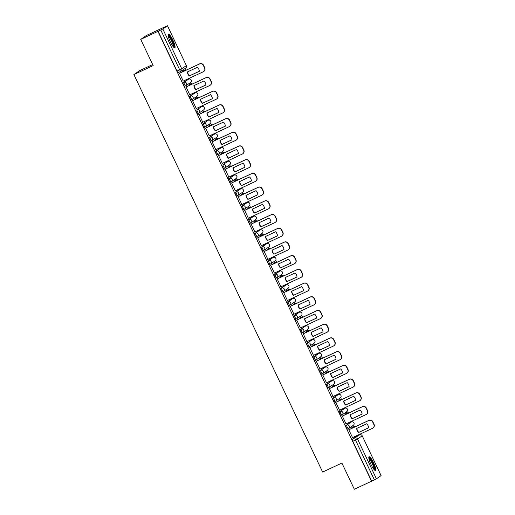 <?xml version="1.0" encoding="UTF-8"?>
<svg xmlns="http://www.w3.org/2000/svg" width="515" height="515" viewBox="0 0 515 515"><rect width="100%" height="100%" fill="white"/><g stroke="black" fill="none" stroke-linecap="round" stroke-linejoin="round"><path stroke-width="0.77" d="M350.419 422.409L345.771 425.602A1.944 0.393 65 0 0 346.28 427.585A1.944 0.393 65 0 0 347.432 429.124A1.944 0.393 65 0 0 347.445 429.117L348.372 428.686A1.944 0.393 -115 0 1 347.232 427.141A1.944 0.393 -115 0 1 346.724 425.158L351.365 421.965A1.944 0.393 -115 0 1 351.378 421.959L350.425 422.403A1.944 0.393 65 0 0 350.425 422.403A1.944 0.393 65 0 0 350.419 422.409L351.365 421.965A1.944 1.906 -124.5 0 1 353.303 425.326A1.944 1.944 0 0 0 353.889 422.757A1.944 1.944 0 0 0 351.378 421.959M343.904 408.698L339.263 411.891A1.944 0.393 65 0 0 339.771 413.873A1.944 0.393 65 0 0 340.917 415.412A1.944 0.393 65 0 0 340.93 415.405L341.857 414.974A1.944 0.393 -115 0 1 340.718 413.429A1.944 0.393 -115 0 1 340.215 411.446L344.857 408.253A1.944 0.393 -115 0 1 344.87 408.247L343.917 408.691A1.944 0.393 65 0 0 343.917 408.691A1.944 0.393 65 0 0 343.904 408.698L344.857 408.253A1.944 1.906 -124.5 0 1 346.795 411.614A1.944 1.944 0 0 0 347.38 409.045A1.944 1.944 0 0 0 344.87 408.247M337.415 394.973A1.944 0.393 65 0 0 337.402 394.979L332.748 398.179A1.944 0.393 65 0 0 333.257 400.161A1.944 0.393 65 0 0 334.409 401.7A1.944 0.393 65 0 0 334.422 401.694L335.349 401.262A1.944 0.393 -115 0 1 335.362 401.256A1.944 0.393 -115 0 1 334.209 399.717A1.944 0.393 -115 0 1 333.701 397.735L338.342 394.542A1.944 0.393 -115 0 1 338.355 394.535A1.944 0.393 -115 0 1 338.368 394.529L337.402 394.979A1.944 0.393 65 0 0 337.396 394.986L338.342 394.542A1.944 1.906 -124.5 0 1 340.28 397.902A1.944 1.944 0 0 0 340.872 395.333A1.944 1.944 0 0 0 338.355 394.535M330.907 381.261A1.944 0.393 65 0 0 330.894 381.267L326.24 384.467A1.944 0.393 65 0 0 326.748 386.45A1.944 0.393 65 0 0 327.901 387.988A1.944 0.393 65 0 0 327.907 387.982L328.834 387.55M324.373 367.562L319.731 370.755A1.944 0.393 65 0 0 320.233 372.738A1.944 0.393 65 0 0 321.386 374.276A1.944 0.393 65 0 0 321.399 374.27L322.326 373.839A1.944 0.393 -115 0 1 321.186 372.294A1.944 0.393 -115 0 1 320.678 370.311L325.326 367.118A1.944 0.393 -115 0 1 325.332 367.111L324.386 367.556A1.944 0.393 65 0 0 324.386 367.556A1.944 0.393 65 0 0 324.373 367.562L325.326 367.118A1.944 1.906 -124.5 0 1 327.263 370.478A1.944 1.944 0 0 0 327.849 367.91A1.944 1.944 0 0 0 325.332 367.111M317.858 353.85L313.217 357.043A1.944 0.393 65 0 0 313.725 359.026A1.944 0.393 65 0 0 314.877 360.564A1.944 0.393 65 0 0 314.89 360.558L315.811 360.127A1.944 0.393 -115 0 1 315.824 360.12A1.944 0.393 -115 0 1 314.678 358.582A1.944 0.393 -115 0 1 314.169 356.599L318.811 353.406A1.944 0.393 -115 0 1 318.824 353.399L317.871 353.844A1.944 0.393 65 0 0 317.871 353.844A1.944 0.393 65 0 0 317.858 353.85L318.811 353.406A1.944 1.906 -124.5 0 1 320.748 356.766A1.944 1.944 0 0 0 321.334 354.198A1.944 1.944 0 0 0 318.824 353.399M311.375 340.125A1.944 0.393 65 0 0 311.363 340.132L306.708 343.331A1.944 0.393 65 0 0 307.21 345.314A1.944 0.393 65 0 0 308.363 346.853A1.944 0.393 65 0 0 308.376 346.846L309.303 346.415M301.854 333.141L302.807 332.696A1.944 0.393 -115 0 1 302.807 332.696A1.944 0.393 -115 0 1 301.655 331.158A1.944 0.393 -115 0 1 301.146 329.175L304.841 326.426A1.944 0.393 65 0 0 304.841 326.426A1.944 0.393 65 0 0 304.848 326.42L300.194 329.619A1.944 0.393 65 0 0 300.702 331.602A1.944 0.393 65 0 0 301.854 333.141A1.944 0.393 65 0 0 301.867 333.134L302.794 332.703M298.327 312.714L293.685 315.907A1.944 0.393 65 0 0 294.194 317.89A1.944 0.393 65 0 0 295.34 319.429A1.944 0.393 65 0 0 295.353 319.422L296.28 318.991A1.944 0.393 -115 0 1 295.14 317.446A1.944 0.393 -115 0 1 294.638 315.463L299.279 312.27A1.944 0.393 -115 0 1 299.292 312.264L298.34 312.708A1.944 0.393 65 0 0 298.34 312.708A1.944 0.393 65 0 0 298.327 312.714L299.279 312.27A1.944 1.906 -124.5 0 1 301.217 315.631A1.944 1.944 0 0 0 301.803 313.062A1.944 1.944 0 0 0 299.292 312.264M291.818 299.003L287.177 302.196A1.944 0.393 65 0 0 287.679 304.178A1.944 0.393 65 0 0 288.831 305.717A1.944 0.393 65 0 0 288.844 305.71L289.771 305.279A1.944 0.393 -115 0 1 289.784 305.273A1.944 0.393 -115 0 1 288.632 303.734A1.944 0.393 -115 0 1 288.123 301.751L292.765 298.558A1.944 0.393 -115 0 1 292.778 298.552L291.831 298.996A1.944 0.393 65 0 0 291.831 298.996A1.944 0.393 65 0 0 291.818 299.003L292.765 298.558A1.944 1.906 -124.5 0 1 294.702 301.919A1.944 1.944 0 0 0 295.295 299.35A1.944 1.944 0 0 0 292.778 298.552M285.329 285.278A1.944 0.393 65 0 0 285.316 285.284L280.662 288.477A1.944 0.393 65 0 0 281.171 290.466A1.944 0.393 65 0 0 282.323 292.005A1.944 0.393 65 0 0 282.329 291.999L283.256 291.567M278.795 271.579L274.154 274.765A1.944 0.393 65 0 0 274.656 276.755A1.944 0.393 65 0 0 275.808 278.293A1.944 0.393 65 0 0 275.821 278.287L276.748 277.849A1.944 0.393 -115 0 1 275.609 276.31A1.944 0.393 -115 0 1 275.1 274.328L279.748 271.135A1.944 0.393 -115 0 1 279.754 271.128L278.808 271.572A1.944 0.393 65 0 0 278.808 271.572A1.944 0.393 65 0 0 278.795 271.579L279.748 271.135A1.944 1.906 -124.5 0 1 281.686 274.495A1.944 1.944 0 0 0 282.272 271.926A1.944 1.944 0 0 0 279.754 271.128M272.287 257.867L267.639 261.053A1.944 0.393 65 0 0 268.148 263.043A1.944 0.393 65 0 0 269.3 264.581A1.944 0.393 65 0 0 269.313 264.575L270.24 264.137A1.944 0.393 -115 0 1 270.246 264.137A1.944 0.393 -115 0 1 269.1 262.599A1.944 0.393 -115 0 1 268.592 260.616L273.233 257.423A1.944 0.393 -115 0 1 273.246 257.416L272.293 257.861A1.944 0.393 65 0 0 272.293 257.861A1.944 0.393 65 0 0 272.287 257.867L273.233 257.423A1.944 1.906 -124.5 0 1 275.171 260.783A1.944 1.944 0 0 0 275.757 258.215A1.944 1.944 0 0 0 273.246 257.416M265.798 244.142A1.944 0.393 65 0 0 265.785 244.149L261.131 247.342A1.944 0.393 65 0 0 261.639 249.324A1.944 0.393 65 0 0 262.785 250.869A1.944 0.393 65 0 0 262.798 250.863L263.725 250.425M256.277 237.157L257.23 236.713A1.944 0.393 -115 0 1 257.23 236.713A1.944 0.393 -115 0 1 256.077 235.175A1.944 0.393 -115 0 1 255.569 233.186L259.264 230.443A1.944 0.393 65 0 0 259.264 230.443A1.944 0.393 65 0 0 259.27 230.43L254.616 233.63A1.944 0.393 65 0 0 255.125 235.613A1.944 0.393 65 0 0 256.277 237.157A1.944 0.393 65 0 0 256.29 237.151L257.217 236.713M252.749 216.725L248.108 219.918A1.944 0.393 65 0 0 248.616 221.901A1.944 0.393 65 0 0 249.769 223.439A1.944 0.393 65 0 0 249.775 223.433L250.702 223.001A1.944 0.393 -115 0 1 249.563 221.463A1.944 0.393 -115 0 1 249.06 219.474L253.702 216.287A1.944 0.393 -115 0 1 253.715 216.281L252.762 216.718A1.944 0.393 65 0 0 252.762 216.718A1.944 0.393 65 0 0 252.749 216.725L253.702 216.287A1.944 1.906 -124.5 0 1 255.64 219.648A1.944 1.944 0 0 0 256.225 217.079A1.944 1.944 0 0 0 253.715 216.281M246.241 203.013L241.599 206.206A1.944 0.393 65 0 0 242.102 208.189A1.944 0.393 65 0 0 243.254 209.727A1.944 0.393 65 0 0 243.267 209.721L244.194 209.29A1.944 0.393 -115 0 1 244.207 209.29A1.944 0.393 -115 0 1 243.054 207.751A1.944 0.393 -115 0 1 242.546 205.762L247.194 202.575A1.944 0.393 -115 0 1 247.2 202.569L246.254 203.007A1.944 0.393 65 0 0 246.254 203.007A1.944 0.393 65 0 0 246.241 203.013L247.194 202.575A1.944 1.906 -124.5 0 1 249.131 205.936A1.944 1.944 0 0 0 249.717 203.367A1.944 1.944 0 0 0 247.2 202.569M239.752 189.295A1.944 0.393 65 0 0 239.739 189.295L235.085 192.494A1.944 0.393 65 0 0 235.593 194.477A1.944 0.393 65 0 0 236.746 196.015A1.944 0.393 65 0 0 236.758 196.009L237.679 195.578M233.218 175.589L228.576 178.782A1.944 0.393 65 0 0 229.078 180.765A1.944 0.393 65 0 0 230.231 182.304A1.944 0.393 65 0 0 230.244 182.297L231.171 181.866A1.944 0.393 -115 0 1 230.031 180.321A1.944 0.393 -115 0 1 229.523 178.338L234.171 175.145A1.944 0.393 -115 0 1 234.177 175.139L233.218 175.589A1.944 0.393 65 0 0 233.231 175.583A1.944 0.393 65 0 0 233.218 175.589L234.177 175.139A1.944 1.906 -124.5 0 1 236.108 178.512A1.944 1.944 0 0 0 236.694 175.937A1.944 1.944 0 0 0 234.177 175.139M222.062 165.07A1.944 0.393 65 0 0 222.57 167.053A1.944 0.393 65 0 0 223.722 168.592A1.944 0.393 65 0 0 223.735 168.585L224.662 168.154A1.944 0.393 -115 0 1 224.675 168.148A1.944 0.393 -115 0 1 223.523 166.609A1.944 0.393 -115 0 1 223.014 164.626L227.656 161.433A1.944 0.393 -115 0 1 227.669 161.427L223.014 164.626A1.944 1.906 55.5 0 1 225.576 165.579A1.944 1.906 -124.5 0 1 224.682 168.141A1.944 1.944 0 0 0 224.952 167.993L229.593 164.8A1.944 1.906 -124.5 0 0 227.656 161.433L226.716 161.871A1.944 0.393 65 0 0 226.716 161.871A1.944 0.393 65 0 0 226.709 161.877M220.22 148.159A1.944 0.393 65 0 0 220.208 148.159L215.553 151.359A1.944 0.393 65 0 0 216.062 153.341A1.944 0.393 65 0 0 217.214 154.88A1.944 0.393 65 0 0 217.221 154.873L218.148 154.442M213.712 134.447A1.944 0.393 65 0 0 213.699 134.447L209.045 137.647A1.944 0.393 65 0 0 209.547 139.629A1.944 0.393 65 0 0 210.699 141.168A1.944 0.393 65 0 0 210.712 141.162L211.639 140.73M202.53 123.935A1.944 0.393 65 0 0 203.039 125.918A1.944 0.393 65 0 0 204.191 127.456A1.944 0.393 65 0 0 204.198 127.45L205.125 127.018A1.944 0.393 -115 0 1 203.985 125.473A1.944 0.393 -115 0 1 203.483 123.491L208.124 120.298A1.944 0.393 -115 0 1 208.137 120.291L203.483 123.491A1.944 1.906 55.5 0 1 206.045 124.443A1.944 1.906 -124.5 0 1 205.15 127.005A1.944 0.393 -115 0 1 205.137 127.012A1.944 1.944 0 0 0 205.421 126.851L210.062 123.664A1.944 1.906 -124.5 0 0 208.124 120.298L207.184 120.735A1.944 0.393 65 0 0 207.184 120.735A1.944 0.393 65 0 0 207.172 120.742M196.022 110.223A1.944 0.393 65 0 0 196.524 112.206A1.944 0.393 65 0 0 197.676 113.744A1.944 0.393 65 0 0 197.689 113.738L198.616 113.306A1.944 0.393 -115 0 1 198.629 113.3A1.944 0.393 -115 0 1 197.477 111.761A1.944 0.393 -115 0 1 196.968 109.779L201.616 106.586A1.944 0.393 -115 0 1 201.623 106.579L196.968 109.779A1.944 1.906 55.5 0 1 199.537 110.731A1.944 1.906 -124.5 0 1 198.642 113.294A1.944 1.944 0 0 0 198.906 113.139L203.554 109.953A1.944 1.906 -124.5 0 0 201.616 106.586L200.676 107.023A1.944 0.393 65 0 0 200.676 107.023A1.944 0.393 65 0 0 200.663 107.03M194.174 93.305A1.944 0.393 65 0 0 194.161 93.312L189.507 96.511A1.944 0.393 65 0 0 190.016 98.494A1.944 0.393 65 0 0 191.168 100.032A1.944 0.393 65 0 0 191.181 100.026L192.108 99.595M187.64 79.606L182.999 82.799A1.944 0.393 65 0 0 183.507 84.782A1.944 0.393 65 0 0 184.653 86.32A1.944 0.393 65 0 0 184.666 86.314L185.593 85.883A1.944 0.393 -115 0 1 184.454 84.338A1.944 0.393 -115 0 1 183.952 82.355L188.593 79.162A1.944 0.393 -115 0 1 188.606 79.156L187.653 79.6A1.944 0.393 65 0 0 187.653 79.6A1.944 0.393 65 0 0 187.64 79.606L188.593 79.162A1.944 1.906 -124.5 0 1 190.531 82.529A1.944 1.944 0 0 0 191.117 79.954A1.944 1.944 0 0 0 188.606 79.156M172.892 40.119A7.596 1.532 65 0 0 168.405 34.119A7.596 1.532 65 0 0 170.33 41.876A7.596 1.532 65 0 0 174.823 47.882A7.596 1.532 65 0 0 172.892 40.119M373.562 462.734A7.596 1.532 65 0 0 369.075 456.734A7.596 1.532 65 0 0 371.006 464.491A7.596 1.532 65 0 0 375.493 470.498A7.596 1.532 65 0 0 373.562 462.734M357.462 435.87L357.249 435.426M353.232 426.961L352.666 425.77M350.947 422.158L350.741 421.714M346.717 413.249L346.151 412.058M344.438 408.447L344.226 408.002M340.209 399.537L339.643 398.346M337.93 394.735L337.718 394.29M333.701 385.825L333.128 384.634M331.415 381.023L331.203 380.579M327.186 372.113L326.619 370.922M324.907 367.311L324.695 366.867M320.678 358.401L320.111 357.21M318.392 353.599L318.18 353.155M314.163 344.69L313.596 343.499M311.884 339.887L311.672 339.443M307.655 330.978L307.088 329.787M305.376 326.175L305.163 325.725M301.146 317.266L300.573 316.075M298.861 312.463L298.649 312.013M294.632 303.554L294.065 302.363M292.353 298.752L292.14 298.301M288.123 289.842L287.557 288.645M285.838 285.04L285.625 284.589M281.608 276.13L281.042 274.933M279.33 271.328L279.117 270.877M275.1 262.418L274.534 261.221M272.815 257.616L272.609 257.165M268.585 248.706L268.019 247.509M266.307 243.904L266.094 243.453M262.077 234.995L261.511 233.797M259.798 230.192L259.586 229.742M255.569 221.283L254.996 220.085M253.283 216.48L253.071 216.03M249.054 207.571L248.488 206.373M246.775 202.768L246.563 202.318M242.546 193.859L241.979 192.661M240.26 189.057L240.048 188.606M236.031 180.147L235.464 178.95M233.752 175.338L233.54 174.894M229.523 166.435L228.956 165.238M227.244 161.626L227.031 161.182M223.014 152.723L222.441 151.526M220.729 147.914L220.517 147.47M216.5 139.011L215.933 137.814M214.221 134.203L214.008 133.758M209.991 125.299L209.425 124.102M207.706 120.491L207.494 120.046M203.477 111.588L202.91 110.39M201.198 106.779L200.985 106.335M196.968 97.876L196.402 96.678M194.683 93.067L194.477 92.623M190.453 84.164L189.887 82.966M188.175 79.355L187.962 78.911M183.945 70.452L183.514 69.544M163.564 27.527L167.497 25.75L162.824 28.969L181.731 68.791L186.372 65.598L167.465 25.776M152.678 64.562L139.52 70.703L133.894 74.572L153.161 65.579L140.724 39.385L157.925 31.364L371.534 481.229L354.339 489.25L341.902 463.056L322.628 472.049L133.894 74.572M140.724 39.385L146.357 35.516L163.551 27.495M381.061 475.615L376.433 478.834L371.695 481.113L352.788 441.297A1.944 0.393 -115 0 1 352.286 439.314L356.927 436.121A1.944 0.393 65 0 0 356.927 436.121L359.605 434.872A1.944 0.393 -115 0 1 359.618 434.866A1.944 0.393 -115 0 1 359.631 434.86L356.94 436.115A1.944 0.393 65 0 1 356.953 436.108M158.086 31.254L176.993 71.07L181.731 68.791A1.944 1.906 55.5 0 1 180.836 71.353A1.944 0.393 -115 0 1 180.823 71.36A1.944 0.393 -115 0 1 179.671 69.821L160.764 30.005L157.925 31.364M160.764 30.005L162.824 28.969M179.529 73.239L183.256 81.106M189.314 84.692L189.333 85.419M186.037 86.958L189.765 94.818M195.829 98.404L195.842 99.131M192.546 100.67L196.279 108.53M202.337 112.116L202.356 112.843M199.06 114.382L202.788 122.242M208.852 125.827L208.865 126.555M205.569 128.093L209.302 135.954M215.36 139.539L215.379 140.267M212.083 141.805L215.811 149.665M221.868 153.251L221.888 153.979M218.592 155.517L222.319 163.377M228.383 166.963L228.403 167.69M225.107 169.229L228.834 177.089M234.892 180.675L234.911 181.402M231.615 182.941L235.342 190.801M241.406 194.387L241.419 195.114M238.123 196.653L241.857 204.513M247.915 208.105L247.934 208.826M244.638 210.365L248.365 218.225M254.423 221.817L254.442 222.538M251.146 224.077L254.88 231.937M260.938 235.529L260.957 236.25M257.661 237.788L261.388 245.649M267.446 249.241L267.465 249.962M264.169 251.5L267.897 259.36M273.961 262.953L273.974 263.674M270.678 265.212L274.411 273.072M280.469 276.664L280.488 277.385M277.192 278.924L280.92 286.784M286.984 290.376L286.997 291.097M283.701 292.636L287.434 300.503M293.492 304.088L293.511 304.809M290.215 306.348L293.943 314.214M300 317.8L300.02 318.521M296.724 320.06L300.451 327.926M306.515 331.512L306.534 332.233M303.238 333.772L306.966 341.638M313.023 345.224L313.043 345.945M309.747 347.483L313.474 355.35M319.538 358.936L319.551 359.657M316.255 361.195L319.989 369.062M326.047 372.648L326.066 373.369M322.77 374.907L326.497 382.774M332.555 386.359L332.574 387.08M329.278 388.619L333.012 396.486M339.07 400.071L339.089 400.792M335.793 402.331L339.52 410.198M345.578 413.783L345.597 414.511M342.301 416.043L346.029 423.909M352.093 427.495L352.106 428.223M348.81 429.755L352.543 437.621M182.806 70.98L182.825 71.707M330.894 381.267A1.944 0.393 65 0 0 330.881 381.274L331.834 380.83A1.944 0.393 -115 0 1 331.847 380.823L330.894 381.267M311.363 340.132A1.944 0.393 65 0 0 311.35 340.138L312.302 339.694A1.944 0.393 -115 0 1 312.309 339.688A1.944 0.393 -115 0 1 312.328 339.681L311.363 340.132M285.316 285.284A1.944 0.393 65 0 0 285.304 285.291L286.256 284.847A1.944 0.393 -115 0 1 286.269 284.84A1.944 0.393 -115 0 1 286.282 284.834L285.316 285.284M265.785 244.149A1.944 0.393 65 0 0 265.772 244.155L266.725 243.711A1.944 0.393 -115 0 1 266.738 243.704L265.785 244.149M239.739 189.295A1.944 0.393 65 0 0 239.726 189.301L240.679 188.863A1.944 0.393 -115 0 1 240.692 188.851L239.739 189.295M221.16 147.715A1.944 1.944 0 0 1 223.671 148.513A1.944 1.944 0 0 1 223.085 151.088A1.944 1.906 -124.5 0 0 221.147 147.721L220.208 148.159A1.944 0.393 65 0 0 220.195 148.166L221.147 147.721A1.944 0.393 -115 0 1 221.16 147.715L216.506 150.914A1.944 1.906 55.5 0 1 219.068 151.867A1.944 1.906 -124.5 0 1 218.173 154.429A1.944 0.393 -115 0 1 218.16 154.436A1.944 0.393 -115 0 1 217.008 152.897A1.944 0.393 -115 0 1 216.506 150.914L215.553 151.359M213.699 134.447A1.944 0.393 65 0 0 213.686 134.454L214.633 134.009A1.944 0.393 -115 0 1 214.646 134.003L213.699 134.447M194.161 93.312A1.944 0.393 65 0 0 194.155 93.318L195.101 92.874A1.944 0.393 -115 0 1 195.114 92.867L194.161 93.312M176.993 71.07A1.944 0.393 65 0 0 178.145 72.609A1.944 0.393 65 0 0 178.158 72.602L180.81 71.366M182.992 81.228L203.213 71.797A2.923 2.858 -124.5 0 0 204.552 67.948L203.341 65.399A2.923 2.858 55.5 0 0 199.498 63.969L179.278 73.407M199.344 71.295A6.038 5.91 -124.5 0 0 197.419 67.253L187.383 71.933A6.038 5.91 55.5 0 0 189.301 75.975L199.344 71.295M185.767 70.33L185.484 69.731L182.542 71.102M185.535 70.439L185.484 69.731M182.555 71.147L185.271 69.879M203.618 71.566L203.831 71.418A2.923 2.858 -124.5 0 0 204.764 67.8L203.554 65.251A2.923 2.858 55.5 0 0 199.711 63.828L179.259 73.368M199.337 71.25L189.52 75.827A6.038 5.91 55.5 0 1 187.602 71.83M168.141 35.368A6.573 1.326 -115 0 1 169.036 35.805A6.573 1.326 -115 0 1 172.763 42.23A6.573 1.326 -115 0 1 173.697 47.277M173.246 46.775A6.083 1.23 65 0 0 171.926 41.721A6.083 1.23 65 0 0 168.74 36.411A6.083 1.23 65 0 0 168.238 36.037M174.347 47.811A7.545 1.526 65 0 0 172.686 41.535A7.545 1.526 65 0 0 168.759 34.988A7.545 1.526 65 0 0 168.148 34.524M368.811 457.983A6.573 1.326 -115 0 1 369.706 458.414A6.573 1.326 -115 0 1 373.439 464.845A6.573 1.326 -115 0 1 374.366 469.892M373.922 469.384A6.083 1.23 65 0 0 372.596 464.337A6.083 1.23 65 0 0 369.416 459.026A6.083 1.23 65 0 0 368.914 458.653M375.017 470.427A7.545 1.526 65 0 0 373.362 464.15A7.545 1.526 65 0 0 369.429 457.597A7.545 1.526 65 0 0 368.824 457.14M189.501 94.94L209.727 85.509A2.923 2.858 -124.5 0 0 211.066 81.66L209.856 79.11A2.923 2.858 55.5 0 0 206.006 77.688L185.786 87.119M205.852 85.007A6.038 5.91 -124.5 0 0 203.934 80.964L193.898 85.645A6.038 5.91 55.5 0 0 195.816 89.687L205.852 85.007M192.282 84.042L191.992 83.443L189.05 84.814M192.05 84.151L191.992 83.443M189.069 84.859L191.78 83.591M210.126 85.278L210.339 85.13A2.923 2.858 -124.5 0 0 211.279 81.512L210.069 78.962A2.923 2.858 55.5 0 0 206.225 77.54L185.773 87.08M205.852 84.962L196.028 89.539A6.038 5.91 55.5 0 1 194.11 85.541M196.015 108.652L216.236 99.221A2.923 2.858 -124.5 0 0 217.575 95.372L216.364 92.822A2.923 2.858 55.5 0 0 212.521 91.4L192.301 100.831M212.36 98.719A6.038 5.91 -124.5 0 0 210.442 94.676L200.406 99.356A6.038 5.91 55.5 0 0 202.324 103.399L212.36 98.719M198.79 97.753L198.507 97.155L195.565 98.526M198.558 97.863L198.507 97.155M195.578 98.571L198.294 97.303M216.635 98.989L216.854 98.841A2.923 2.858 -124.5 0 0 217.787 95.224L216.577 92.681A2.923 2.858 55.5 0 0 212.734 91.252L192.282 100.792M212.36 98.674L202.537 103.251A6.038 5.91 55.5 0 1 200.625 99.253M202.524 122.364L222.744 112.933A2.923 2.858 -124.5 0 0 224.089 109.083L222.879 106.534A2.923 2.858 55.5 0 0 219.03 105.112L198.809 114.542M218.875 112.431A6.038 5.91 -124.5 0 0 216.957 108.388L206.914 113.068A6.038 5.91 55.5 0 0 208.839 117.111L218.875 112.431M205.305 111.465L205.015 110.867L202.073 112.238M205.073 111.575L205.015 110.867M202.086 112.283L204.803 111.015M223.15 112.701L223.362 112.553A2.923 2.858 -124.5 0 0 224.302 108.942L223.092 106.393A2.923 2.858 55.5 0 0 219.242 104.963L198.79 114.504M218.869 112.386L209.051 116.963A6.038 5.91 55.5 0 1 207.133 112.965M209.039 136.076L229.259 126.645A2.923 2.858 -124.5 0 0 230.598 122.795L229.387 120.246A2.923 2.858 55.5 0 0 225.544 118.823L205.324 128.254M225.383 126.143A6.038 5.91 -124.5 0 0 223.465 122.1L213.429 126.78A6.038 5.91 55.5 0 0 215.347 130.823L225.383 126.143M211.813 125.177L211.53 124.579L208.588 125.95M211.581 125.287L211.53 124.579M208.601 125.995L211.317 124.727M229.658 126.413L229.87 126.265A2.923 2.858 -124.5 0 0 230.81 122.654L229.6 120.104A2.923 2.858 55.5 0 0 225.757 118.675L205.305 128.216M225.383 126.098L215.56 130.675A6.038 5.91 55.5 0 1 213.648 126.677M215.547 149.788L235.767 140.357A2.923 2.858 -124.5 0 0 237.106 136.507L235.896 133.958A2.923 2.858 55.5 0 0 232.053 132.535L211.832 141.966M231.898 139.855A6.038 5.91 -124.5 0 0 229.973 135.812L219.937 140.492A6.038 5.91 55.5 0 0 221.862 144.535L231.898 139.855M218.321 138.889L218.038 138.29L215.096 139.662M218.09 138.999L218.038 138.29M215.109 139.707L217.826 138.438M236.173 140.125L236.385 139.977A2.923 2.858 -124.5 0 0 237.318 136.366L236.108 133.816A2.923 2.858 55.5 0 0 232.265 132.387L211.813 141.928M231.892 139.81L222.074 144.387A6.038 5.91 55.5 0 1 220.156 140.389M222.055 163.5L242.282 154.069A2.923 2.858 -124.5 0 0 243.621 150.219L242.411 147.67A2.923 2.858 55.5 0 0 238.567 146.247L218.341 155.678M238.406 153.567A6.038 5.91 -124.5 0 0 236.488 149.524L226.452 154.204A6.038 5.91 55.5 0 0 228.37 158.247L238.406 153.567M224.836 152.601L224.553 152.002L221.605 153.373M224.604 152.71L224.553 152.002M221.624 153.418L224.334 152.15M242.681 153.837L242.893 153.689A2.923 2.858 -124.5 0 0 243.833 150.077L242.623 147.528A2.923 2.858 55.5 0 0 238.78 146.099L218.328 155.639M238.406 153.522L228.583 158.105A6.038 5.91 55.5 0 1 226.664 154.101M228.57 177.212L248.79 167.781A2.923 2.858 -124.5 0 0 250.129 163.931L248.919 161.382A2.923 2.858 55.5 0 0 245.076 159.959L224.855 169.39M244.921 167.278A6.038 5.91 -124.5 0 0 242.996 163.236L232.96 167.916A6.038 5.91 55.5 0 0 234.879 171.959L244.921 167.278M231.344 166.313L231.061 165.714L228.119 167.092M231.113 166.422L231.061 165.714M228.132 167.13L230.849 165.862M249.196 167.549L249.408 167.401A2.923 2.858 -124.5 0 0 250.342 163.789L249.131 161.24A2.923 2.858 55.5 0 0 245.288 159.811L224.836 169.351M244.915 167.233L235.091 171.817A6.038 5.91 55.5 0 1 233.179 167.819M235.078 190.923L255.298 181.492A2.923 2.858 -124.5 0 0 256.644 177.643L255.434 175.1A2.923 2.858 55.5 0 0 251.584 173.671L231.364 183.102M251.429 180.99A6.038 5.91 -124.5 0 0 249.511 176.948L239.475 181.628A6.038 5.91 55.5 0 0 241.393 185.67L251.429 180.99M237.859 180.025L237.57 179.426L234.628 180.804M237.627 180.134L237.57 179.426M234.647 180.842L237.357 179.574M255.704 181.261L255.916 181.113A2.923 2.858 -124.5 0 0 256.856 177.501L255.646 174.952A2.923 2.858 55.5 0 0 251.803 173.523L231.344 183.063M251.423 180.945L241.606 185.529A6.038 5.91 55.5 0 1 239.687 181.531M241.593 204.635L261.813 195.204A2.923 2.858 -124.5 0 0 263.152 191.361L261.942 188.812A2.923 2.858 55.5 0 0 258.099 187.383L237.879 196.814M257.938 194.702A6.038 5.91 -124.5 0 0 256.019 190.659L245.983 195.34A6.038 5.91 55.5 0 0 247.902 199.382L257.938 194.702M244.368 193.737L244.084 193.138L241.142 194.516M244.136 193.846L244.084 193.138M241.155 194.554L243.872 193.286M262.212 194.973L262.425 194.825A2.923 2.858 -124.5 0 0 263.365 191.213L262.154 188.664A2.923 2.858 55.5 0 0 258.311 187.235L237.859 196.775M257.938 194.657L248.114 199.241A6.038 5.91 55.5 0 1 246.202 195.243M248.101 218.347L268.321 208.916A2.923 2.858 -124.5 0 0 269.66 205.073L268.45 202.524A2.923 2.858 55.5 0 0 264.607 201.095L244.387 210.526M264.453 208.414A6.038 5.91 -124.5 0 0 262.534 204.371L252.492 209.051A6.038 5.91 55.5 0 0 254.416 213.094L264.453 208.414M250.876 207.448L250.593 206.85L247.651 208.227M250.644 207.558L250.593 206.85M247.664 208.266L250.38 206.998M268.727 208.684L268.939 208.543A2.923 2.858 -124.5 0 0 269.879 204.925L268.669 202.376A2.923 2.858 55.5 0 0 264.819 200.947L244.368 210.487M264.446 208.369L254.629 212.953A6.038 5.91 55.5 0 1 252.711 208.955M254.616 232.059L274.836 222.628A2.923 2.858 -124.5 0 0 276.175 218.785L274.965 216.236A2.923 2.858 55.5 0 0 271.122 214.807L250.902 224.237M270.961 222.126A6.038 5.91 -124.5 0 0 269.042 218.083L259.006 222.763A6.038 5.91 55.5 0 0 260.925 226.806L270.961 222.126M257.391 221.167L257.107 220.562L254.165 221.939M257.159 221.27L257.107 220.562M254.178 221.978L256.888 220.71M275.235 222.396L275.448 222.255A2.923 2.858 -124.5 0 0 276.388 218.637L275.177 216.088A2.923 2.858 55.5 0 0 271.334 214.658L250.882 224.199M270.961 222.081L261.137 226.664A6.038 5.91 55.5 0 1 259.219 222.667M261.124 245.771L281.345 236.34A2.923 2.858 -124.5 0 0 282.684 232.497L281.473 229.948A2.923 2.858 55.5 0 0 277.63 228.518L257.41 237.949M277.476 235.838A6.038 5.91 -124.5 0 0 275.551 231.795L265.515 236.475A6.038 5.91 55.5 0 0 267.433 240.518L277.476 235.838M263.899 234.879L263.616 234.274L260.674 235.651M263.667 234.982L263.616 234.274M260.687 235.69L263.403 234.422M281.75 236.108L281.963 235.967A2.923 2.858 -124.5 0 0 282.896 232.349L281.686 229.799A2.923 2.858 55.5 0 0 277.843 228.37L257.391 237.911M277.469 235.793L267.652 240.376A6.038 5.91 55.5 0 1 265.734 236.379M267.633 259.489L287.853 250.052A2.923 2.858 -124.5 0 0 289.198 246.209L287.988 243.659A2.923 2.858 55.5 0 0 284.138 242.23L263.918 251.661M283.984 249.55A6.038 5.91 -124.5 0 0 282.066 245.507L272.029 250.187A6.038 5.91 55.5 0 0 273.948 254.236L283.984 249.55M270.414 248.591L270.124 247.985L267.182 249.363M270.182 248.694L270.124 247.985M267.201 249.402L269.911 248.133M288.258 249.82L288.471 249.678A2.923 2.858 -124.5 0 0 289.411 246.061L288.2 243.511A2.923 2.858 55.5 0 0 284.357 242.082L263.905 251.623M283.977 249.505L274.16 254.088A6.038 5.91 55.5 0 1 272.242 250.09M274.147 273.201L294.368 263.764A2.923 2.858 -124.5 0 0 295.707 259.921L294.496 257.371A2.923 2.858 55.5 0 0 290.653 255.942L270.433 265.373M290.492 263.262A6.038 5.91 -124.5 0 0 288.574 259.219L278.538 263.899A6.038 5.91 55.5 0 0 280.456 267.948L290.492 263.262M276.922 262.302L276.639 261.704L273.697 263.075M276.69 262.405L276.639 261.704M273.71 263.114L276.426 261.845M294.767 263.532L294.986 263.39A2.923 2.858 -124.5 0 0 295.919 259.772L294.709 257.223A2.923 2.858 55.5 0 0 290.866 255.794L270.414 265.334M290.492 263.216L280.669 267.8A6.038 5.91 55.5 0 1 278.757 263.802M280.656 286.913L300.876 277.476A2.923 2.858 -124.5 0 0 302.221 273.632L301.005 271.083A2.923 2.858 55.5 0 0 297.161 269.654L276.941 279.085M297.007 276.973A6.038 5.91 -124.5 0 0 295.089 272.931L285.046 277.617A6.038 5.91 55.5 0 0 286.971 281.66L297.007 276.973M283.43 276.014L283.147 275.416L280.205 276.787M283.205 276.117L283.147 275.416M280.218 276.825L282.935 275.557M301.281 277.244L301.494 277.102A2.923 2.858 -124.5 0 0 302.434 273.484L301.224 270.935A2.923 2.858 55.5 0 0 297.374 269.506L276.922 279.046M297.001 276.928L287.183 281.512A6.038 5.91 55.5 0 1 285.265 277.514M287.17 300.625L307.391 291.187A2.923 2.858 -124.5 0 0 308.73 287.344L307.519 284.795A2.923 2.858 55.5 0 0 303.676 283.366L283.456 292.797M303.515 290.685A6.038 5.91 -124.5 0 0 301.597 286.643L291.561 291.329A6.038 5.91 55.5 0 0 293.479 295.372L303.515 290.685M289.945 289.726L289.662 289.127L286.72 290.499M289.713 289.829L289.662 289.127M286.733 290.537L289.449 289.269M307.79 290.962L308.002 290.814A2.923 2.858 -124.5 0 0 308.942 287.196L307.732 284.647A2.923 2.858 55.5 0 0 303.889 283.218L283.437 292.758M303.515 290.64L293.692 295.224A6.038 5.91 55.5 0 1 291.78 291.226M293.679 314.337L313.899 304.899A2.923 2.858 -124.5 0 0 315.238 301.056L314.028 298.507A2.923 2.858 55.5 0 0 310.185 297.078L289.964 306.509M310.03 304.397A6.038 5.91 -124.5 0 0 308.105 300.354L298.069 305.041A6.038 5.91 55.5 0 0 299.994 309.084L310.03 304.397M296.453 303.438L296.17 302.839L293.228 304.211M296.222 303.547L296.17 302.839M293.241 304.249L295.958 302.981M314.305 304.674L314.517 304.526A2.923 2.858 -124.5 0 0 315.45 300.908L314.24 298.359A2.923 2.858 55.5 0 0 310.397 296.93L289.945 306.47M310.024 304.352L300.206 308.936A6.038 5.91 55.5 0 1 298.288 304.938M300.187 328.049L320.414 318.611A2.923 2.858 -124.5 0 0 321.753 314.768L320.542 312.219A2.923 2.858 55.5 0 0 316.699 310.79L296.473 320.221M316.538 318.109A6.038 5.91 -124.5 0 0 314.62 314.066L304.584 318.753A6.038 5.91 55.5 0 0 306.502 322.796L316.538 318.109M302.968 317.15L302.685 316.551L299.736 317.922M302.736 317.259L302.685 316.551M299.756 317.961L302.466 316.693M320.813 318.386L321.025 318.238A2.923 2.858 -124.5 0 0 321.965 314.62L320.755 312.071A2.923 2.858 55.5 0 0 316.912 310.642L296.46 320.182M316.538 318.064L306.715 322.648A6.038 5.91 55.5 0 1 304.796 318.65M306.702 341.76L326.922 332.323A2.923 2.858 -124.5 0 0 328.261 328.48L327.051 325.931A2.923 2.858 55.5 0 0 323.208 324.502L302.987 333.939M323.053 331.821A6.038 5.91 -124.5 0 0 321.128 327.778L311.092 332.465A6.038 5.91 55.5 0 0 313.011 336.507L323.053 331.821M309.476 330.862L309.193 330.263L306.251 331.634M309.245 330.971L309.193 330.263M306.264 331.673L308.981 330.405M327.328 332.098L327.54 331.95A2.923 2.858 -124.5 0 0 328.473 328.332L327.263 325.783A2.923 2.858 55.5 0 0 323.42 324.353L302.968 333.9M323.047 331.776L313.223 336.359A6.038 5.91 55.5 0 1 311.311 332.362M313.21 355.472L333.43 346.035A2.923 2.858 -124.5 0 0 334.776 342.192L333.565 339.643A2.923 2.858 55.5 0 0 329.716 338.213L309.496 347.651M329.561 345.533A6.038 5.91 -124.5 0 0 327.643 341.49L317.607 346.177A6.038 5.91 55.5 0 0 319.525 350.219L329.561 345.533M315.991 344.574L315.701 343.975L312.76 345.346M315.759 344.683L315.701 343.975M312.779 345.385L315.489 344.123M333.836 345.81L334.048 345.662A2.923 2.858 -124.5 0 0 334.988 342.044L333.778 339.494A2.923 2.858 55.5 0 0 329.935 338.065L309.476 347.612M329.555 345.488L319.738 350.071A6.038 5.91 55.5 0 1 317.819 346.074M319.725 369.184L339.945 359.747A2.923 2.858 -124.5 0 0 341.284 355.904L340.074 353.354A2.923 2.858 55.5 0 0 336.231 351.925L316.01 361.363M336.07 359.245A6.038 5.91 -124.5 0 0 334.151 355.202L324.115 359.888A6.038 5.91 55.5 0 0 326.034 363.931L336.07 359.245M322.499 358.286L322.216 357.687L319.274 359.058M322.268 358.395L322.216 357.687M319.287 359.097L322.004 357.835M340.344 359.522L340.557 359.373A2.923 2.858 -124.5 0 0 341.497 355.756L340.286 353.206A2.923 2.858 55.5 0 0 336.443 351.777L315.991 361.324M336.07 359.2L326.246 363.783A6.038 5.91 55.5 0 1 324.334 359.785M326.233 382.896L346.453 373.459A2.923 2.858 -124.5 0 0 347.792 369.615L346.582 367.066A2.923 2.858 55.5 0 0 342.739 365.637L322.519 375.075M342.584 372.957A6.038 5.91 -124.5 0 0 340.666 368.914L330.624 373.6A6.038 5.91 55.5 0 0 332.548 377.643L342.584 372.957M329.008 371.997L328.725 371.399L325.783 372.77M328.776 372.107L328.725 371.399M325.795 372.809L328.512 371.547M346.859 373.233L347.071 373.085A2.923 2.858 -124.5 0 0 348.011 369.467L346.801 366.918A2.923 2.858 55.5 0 0 342.951 365.489L322.499 375.036M342.578 372.911L332.761 377.495A6.038 5.91 55.5 0 1 330.842 373.497M332.748 396.608L352.968 387.177A2.923 2.858 -124.5 0 0 354.307 383.327L353.097 380.778A2.923 2.858 55.5 0 0 349.254 379.349L329.034 388.786M349.093 386.675A6.038 5.91 -124.5 0 0 347.174 382.626L337.138 387.312A6.038 5.91 55.5 0 0 339.057 391.355L349.093 386.675M335.523 385.709L335.239 385.111L332.291 386.482M335.291 385.819L335.239 385.111M332.31 386.52L335.02 385.259M353.367 386.945L353.58 386.797A2.923 2.858 -124.5 0 0 354.52 383.179L353.309 380.63A2.923 2.858 55.5 0 0 349.466 379.207L329.014 388.748M349.093 386.623L339.269 391.207A6.038 5.91 55.5 0 1 337.351 387.209M339.256 410.32L359.476 400.889A2.923 2.858 -124.5 0 0 360.815 397.039L359.605 394.49A2.923 2.858 55.5 0 0 355.762 393.061L335.542 402.498M355.608 400.387A6.038 5.91 -124.5 0 0 353.683 396.338L343.647 401.024A6.038 5.91 55.5 0 0 345.565 405.067L355.608 400.387M342.031 399.421L341.748 398.822L338.806 400.194M341.799 399.531L341.748 398.822M338.819 400.232L341.535 398.971M359.882 400.657L360.094 400.509A2.923 2.858 -124.5 0 0 361.028 396.891L359.818 394.342A2.923 2.858 55.5 0 0 355.974 392.919L335.523 402.46M355.601 400.335L345.784 404.919A6.038 5.91 55.5 0 1 343.865 400.921M345.765 424.032L365.985 414.601A2.923 2.858 -124.5 0 0 367.33 410.751L366.12 408.202A2.923 2.858 55.5 0 0 362.27 406.773L342.05 416.21M362.116 414.099A6.038 5.91 -124.5 0 0 360.197 410.056L350.161 414.736A6.038 5.91 55.5 0 0 352.08 418.779L362.116 414.099M348.546 413.133L348.256 412.534L345.314 413.906M348.314 413.242L348.256 412.534M345.333 413.944L348.043 412.682M366.39 414.369L366.603 414.221A2.923 2.858 -124.5 0 0 367.543 410.603L366.332 408.054A2.923 2.858 55.5 0 0 362.489 406.631L342.037 416.172M362.109 414.054L352.292 418.631A6.038 5.91 55.5 0 1 350.374 414.633M352.279 437.744L372.5 428.313A2.923 2.858 -124.5 0 0 373.839 424.463L372.628 421.914A2.923 2.858 55.5 0 0 368.785 420.485L348.565 429.922M368.624 427.81A6.038 5.91 -124.5 0 0 366.706 423.768L356.67 428.448A6.038 5.91 55.5 0 0 358.588 432.491L368.624 427.81M355.054 426.845L354.771 426.246L351.829 427.617M354.822 426.954L354.771 426.246M351.842 427.656L354.558 426.394M372.899 428.081L373.118 427.933A2.923 2.858 -124.5 0 0 374.051 424.315L372.841 421.766A2.923 2.858 55.5 0 0 368.998 420.343L348.546 429.883M368.624 427.765L358.801 432.343A6.038 5.91 55.5 0 1 356.889 428.345M345.771 425.602L346.724 425.158A1.944 1.906 55.5 0 1 349.286 426.111A1.944 1.906 -124.5 0 1 348.391 428.673A1.944 0.393 -115 0 1 348.378 428.68A1.944 1.944 0 0 0 348.661 428.519L353.303 425.326M339.263 411.891L340.215 411.446A1.944 1.906 55.5 0 1 342.778 412.399A1.944 1.906 -124.5 0 1 341.883 414.961A1.944 0.393 -115 0 1 341.87 414.968A1.944 1.944 0 0 0 342.153 414.807L346.795 411.614M332.748 398.179L333.701 397.735A1.944 1.906 55.5 0 1 336.263 398.687A1.944 1.906 -124.5 0 1 335.368 401.249A1.944 1.944 0 0 0 335.638 401.095L340.28 397.902M327.901 387.988L328.847 387.544A1.944 0.393 -115 0 1 328.847 387.544A1.944 0.393 -115 0 1 327.695 386.005A1.944 0.393 -115 0 1 327.192 384.023L331.834 380.83A1.944 1.906 -124.5 0 1 333.772 384.19A1.944 1.944 0 0 0 334.357 381.621A1.944 1.944 0 0 0 331.847 380.823M326.24 384.467L327.192 384.023A1.944 1.906 55.5 0 1 329.755 384.975A1.944 1.906 -124.5 0 1 328.86 387.538A1.944 1.944 0 0 0 329.13 387.383L333.772 384.19M319.731 370.755L320.678 370.311A1.944 1.906 55.5 0 1 323.24 371.264A1.944 1.906 -124.5 0 1 322.351 373.826A1.944 0.393 -115 0 1 322.339 373.832A1.944 1.944 0 0 0 322.615 373.671L327.263 370.478M313.217 357.043L314.169 356.599A1.944 1.906 55.5 0 1 316.731 357.552A1.944 1.906 -124.5 0 1 315.837 360.114A1.944 1.944 0 0 0 316.107 359.959L320.748 356.766M308.363 346.853L309.315 346.408A1.944 0.393 -115 0 1 309.315 346.408A1.944 0.393 -115 0 1 308.163 344.87A1.944 0.393 -115 0 1 307.655 342.887L312.302 339.694A1.944 1.906 -124.5 0 1 314.24 343.054A1.944 1.944 0 0 0 314.826 340.486A1.944 1.944 0 0 0 312.309 339.688M306.708 343.331L307.655 342.887A1.944 1.906 55.5 0 1 310.223 343.84A1.944 1.906 -124.5 0 1 309.328 346.402A1.944 1.944 0 0 0 309.592 346.247L314.24 343.054M300.194 329.619L301.146 329.175A1.944 1.906 55.5 0 1 303.708 330.128A1.944 1.906 -124.5 0 1 302.814 332.69A1.944 1.944 0 0 0 303.084 332.536L307.725 329.343A1.944 1.906 -124.5 0 0 305.788 325.982A1.944 0.393 -115 0 1 305.801 325.976L304.848 326.42M293.685 315.907L294.638 315.463A1.944 1.906 55.5 0 1 297.2 316.416A1.944 1.906 -124.5 0 1 296.305 318.978A1.944 0.393 -115 0 1 296.292 318.985A1.944 1.944 0 0 0 296.576 318.824L301.217 315.631M287.177 302.196L288.123 301.751A1.944 1.906 55.5 0 1 290.685 302.698A1.944 1.906 -124.5 0 1 289.797 305.266A1.944 1.944 0 0 0 290.061 305.112L294.702 301.919M282.323 292.005L283.269 291.561A1.944 0.393 -115 0 1 283.269 291.561A1.944 0.393 -115 0 1 282.117 290.022A1.944 0.393 -115 0 1 281.615 288.04L286.256 284.847A1.944 1.906 -124.5 0 1 288.194 288.207A1.944 1.944 0 0 0 288.78 285.638A1.944 1.944 0 0 0 286.269 284.84M280.662 288.477L281.615 288.04A1.944 1.906 55.5 0 1 284.177 288.986A1.944 1.906 -124.5 0 1 283.282 291.554A1.944 1.944 0 0 0 283.553 291.4L288.194 288.207M274.154 274.765L275.1 274.328A1.944 1.906 55.5 0 1 277.662 275.274A1.944 1.906 -124.5 0 1 276.774 277.843A1.944 0.393 -115 0 1 276.761 277.849A1.944 1.944 0 0 0 277.038 277.688L281.686 274.495M267.639 261.053L268.592 260.616A1.944 1.906 55.5 0 1 271.154 261.562A1.944 1.906 -124.5 0 1 270.259 264.131A1.944 1.944 0 0 0 270.53 263.976L275.171 260.783M262.785 250.869L263.738 250.425A1.944 0.393 -115 0 1 263.738 250.425A1.944 0.393 -115 0 1 262.586 248.887A1.944 0.393 -115 0 1 262.084 246.897L266.725 243.711A1.944 1.906 -124.5 0 1 268.663 247.071A1.944 1.944 0 0 0 269.248 244.503A1.944 1.944 0 0 0 266.738 243.704M261.131 247.342L262.084 246.897A1.944 1.906 55.5 0 1 264.646 247.85A1.944 1.906 -124.5 0 1 263.751 250.419A1.944 1.944 0 0 0 264.021 250.264L268.663 247.071M254.616 233.63L255.569 233.186A1.944 1.906 55.5 0 1 258.131 234.138A1.944 1.906 -124.5 0 1 257.236 236.707A1.944 1.944 0 0 0 257.506 236.552L262.148 233.359A1.944 1.906 -124.5 0 0 260.21 229.999A1.944 0.393 -115 0 1 260.223 229.993L259.27 230.43M248.108 219.918L249.06 219.474A1.944 1.906 55.5 0 1 251.623 220.426A1.944 1.906 -124.5 0 1 250.728 222.995A1.944 0.393 -115 0 1 250.715 223.001A1.944 1.944 0 0 0 250.998 222.841L255.64 219.648M241.599 206.206L242.546 205.762A1.944 1.906 55.5 0 1 245.108 206.715A1.944 1.906 -124.5 0 1 244.219 209.283A1.944 1.944 0 0 0 244.483 209.129L249.131 205.936M236.746 196.015L237.692 195.578A1.944 0.393 -115 0 1 237.692 195.578A1.944 0.393 -115 0 1 236.546 194.033A1.944 0.393 -115 0 1 236.037 192.05L240.679 188.863A1.944 1.906 -124.5 0 1 242.617 192.224A1.944 1.944 0 0 0 243.202 189.649A1.944 1.944 0 0 0 240.692 188.851M235.085 192.494L236.037 192.05A1.944 1.906 55.5 0 1 238.6 193.003A1.944 1.906 -124.5 0 1 237.705 195.571A1.944 1.944 0 0 0 237.975 195.417L242.617 192.224M228.576 178.782L229.523 178.338A1.944 1.906 55.5 0 1 232.091 179.291A1.944 1.906 -124.5 0 1 231.196 181.853A1.944 0.393 -115 0 1 231.184 181.866A1.944 1.944 0 0 0 231.46 181.705L236.108 178.512M210.699 141.168L211.652 140.724A1.944 0.393 -115 0 1 211.652 140.724A1.944 0.393 -115 0 1 210.5 139.185A1.944 0.393 -115 0 1 209.991 137.202L214.633 134.009A1.944 1.906 -124.5 0 1 216.57 137.376A1.944 1.944 0 0 0 217.163 134.801A1.944 1.944 0 0 0 214.646 134.003M209.045 137.647L209.991 137.202A1.944 1.906 55.5 0 1 212.553 138.155A1.944 1.906 -124.5 0 1 211.665 140.717A1.944 1.944 0 0 0 211.929 140.569L216.57 137.376M191.168 100.032L192.114 99.588A1.944 0.393 -115 0 1 192.114 99.588A1.944 0.393 -115 0 1 190.968 98.05A1.944 0.393 -115 0 1 190.46 96.067L195.101 92.874A1.944 1.906 -124.5 0 1 197.039 96.241A1.944 1.944 0 0 0 197.625 93.666A1.944 1.944 0 0 0 195.114 92.867M189.507 96.511L190.46 96.067A1.944 1.906 55.5 0 1 193.022 97.02A1.944 1.906 -124.5 0 1 192.127 99.582A1.944 1.944 0 0 0 192.398 99.427L197.039 96.241M182.999 82.799L183.952 82.355A1.944 1.906 55.5 0 1 186.514 83.308A1.944 1.906 -124.5 0 1 185.619 85.87A1.944 0.393 -115 0 1 185.606 85.876A1.944 1.944 0 0 0 185.889 85.715L190.531 82.529M352.286 439.314L359.605 434.872A1.944 1.906 -124.5 0 1 362.167 435.825L357.526 439.018L376.433 478.834M381.074 475.641L362.2 435.793A1.944 1.944 0 0 0 359.618 434.866M352.788 441.297L355.472 440.048A1.944 0.393 -115 0 1 354.964 438.065A1.944 1.906 -124.5 0 1 357.526 439.018L355.472 440.048L374.379 479.864M167.497 25.75L186.372 65.598A1.944 1.906 55.5 0 1 185.748 68.006A1.944 1.944 0 0 0 186.404 65.566L186.359 65.572M184.653 86.32L185.606 85.876M197.676 113.744L198.629 113.3M204.191 127.456L205.137 127.012M217.214 154.88L218.16 154.436A1.944 1.944 0 0 0 218.444 154.281L223.085 151.088M223.722 168.592L224.675 168.148M230.231 182.304L231.184 181.866M243.254 209.727L244.207 209.29M249.769 223.439L250.715 223.001M269.3 264.581L270.246 264.137M275.808 278.293L276.761 277.849M288.831 305.717L289.784 305.273M295.34 319.429L296.292 318.985M314.877 360.564L315.824 360.12M321.386 374.276L322.339 373.832M334.409 401.7L335.362 401.256M340.917 415.412L341.87 414.968M347.432 429.124L348.378 428.68M203.554 109.953A1.944 1.944 0 0 0 204.14 107.378A1.944 1.944 0 0 0 201.623 106.579M210.062 123.664A1.944 1.944 0 0 0 210.648 121.089A1.944 1.944 0 0 0 208.137 120.291M229.593 164.8A1.944 1.944 0 0 0 230.186 162.225A1.944 1.944 0 0 0 227.669 161.427M262.148 233.359A1.944 1.944 0 0 0 262.74 230.791A1.944 1.944 0 0 0 260.223 229.993M307.725 329.343A1.944 1.944 0 0 0 308.318 326.774A1.944 1.944 0 0 0 305.801 325.976M178.145 72.609L180.823 71.36A1.944 1.944 0 0 0 181.106 71.199L185.748 68.006M381.106 475.615L362.2 435.793"/></g></svg>
